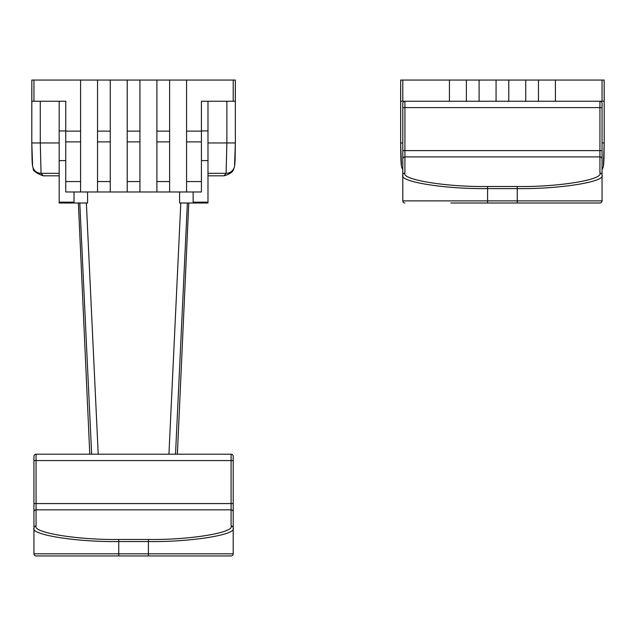 <?xml version="1.0" encoding="UTF-8"?>
<svg xmlns="http://www.w3.org/2000/svg" width="636" height="636" viewBox="0 0 636 636"><rect width="100%" height="100%" fill="white"/><g stroke="black" fill="none" stroke-linecap="round" stroke-linejoin="round"><path stroke-width="0.95" d="M235.328 87.919A8.483 8.475 -90 0 1 235.352 88.531L235.36 142.957L234.581 164.875M207.98 142.957L235.36 142.957L235.137 157.943C234.97 164.215 234.557 167.642 233.889 168.238L233.889 168.238C233.515 171.593 230.208 174.121 223.967 175.822L226.106 173.326L226.877 142.957L226.877 101.251M40.283 101.251L40.283 142.957L41.046 173.326L43.184 175.822C35.839 173.048 32.531 170.52 33.263 168.238L33.263 168.238A8.483 8.443 -23.4 0 0 41.046 173.326L59.172 173.326M233.889 168.238A8.483 8.443 -156.6 0 1 226.106 173.326L207.98 173.326M31.832 87.919A8.483 8.475 -90 0 0 31.808 88.531L31.8 142.957L31.832 88.531M233.205 511.94A2.123 2.091 180 0 0 231.091 509.849L36.069 509.849L36.069 525.972C32.372 532.65 77.838 540.067 118.741 539.463L148.419 539.463C189.321 540.067 234.787 532.65 231.091 525.972L231.091 460.559L36.069 460.559L36.069 503.569L233.205 503.569L233.205 553.829A2.123 2.123 0 0 1 231.091 555.943L36.069 555.943A2.123 2.123 0 0 1 33.947 553.829L33.947 456.314A2.123 2.123 0 0 1 36.069 454.199L231.091 454.199A2.123 2.123 0 0 1 233.205 456.314L233.205 505.071M118.193 555.943L116.706 555.943M59.387 555.943L82.068 555.943M86.305 555.943L94.788 555.943M185.092 555.943L216.248 555.943M233.205 534.749L233.205 519.906M33.947 519.906L33.947 534.749M231.091 525.972A2.123 2.091 180 0 1 233.205 528.071C236.997 534.741 190.371 542.158 148.419 541.554L118.741 541.554C76.789 542.158 30.154 534.741 33.947 528.071A2.123 2.091 0 0 1 36.069 525.972M33.947 553.829A2.123 2.123 0 0 0 36.069 555.943A2.123 2.123 0 0 1 33.947 553.829L148.419 553.829L148.419 539.463M201.413 160.606L207.98 160.606L207.98 203.003L179.575 203.003L179.575 191.977M65.747 160.606L59.172 160.606L59.172 202.169L74.014 202.169M207.98 160.606L207.98 130.929L201.413 130.929M59.172 160.606L59.172 101.251L65.747 101.251L31.832 101.251L31.832 80.056L33.947 80.056L33.947 101.251M233.205 101.251L233.205 80.056L235.328 80.056L235.328 101.251L201.413 101.251L207.98 101.251L207.98 130.929M87.577 191.977L87.577 203.003L59.172 203.003L59.172 202.169M233.205 80.056L33.947 80.056M201.413 101.251L201.413 131.127L186.571 131.127L186.571 80.056M169.613 80.056L169.613 131.127L156.893 131.127L156.893 80.056M139.936 80.056L139.936 131.127L127.216 131.127L127.216 80.056M110.259 80.056L110.259 131.127L97.539 131.127L97.539 80.056M65.747 101.251L65.747 131.127L80.581 131.127L80.581 80.056M186.571 191.977L201.413 191.977L201.413 181.546L186.571 181.546L186.571 191.977L169.613 191.977L169.613 131.127M156.893 131.127L156.893 191.977L169.613 191.977M156.893 191.977L139.936 191.977L139.936 131.127M127.216 131.127L127.216 191.977L139.936 191.977M127.216 191.977L110.259 191.977L110.259 131.127M97.539 131.127L97.539 191.977L110.259 191.977M97.539 191.977L80.581 191.977L80.581 131.127M65.747 131.127L65.747 191.977L80.581 191.977M156.893 181.546L169.613 181.546M127.216 181.546L139.936 181.546M97.539 181.546L110.259 181.546M65.747 181.546L80.581 181.546M186.571 131.127L186.571 141.884L201.413 141.884L201.413 181.546M186.571 141.884L186.571 181.546M156.893 141.884L169.613 141.884M127.216 141.884L139.936 141.884M97.539 141.884L110.259 141.884M65.747 141.884L80.581 141.884M201.413 131.127L201.413 141.884M74.014 203.003L74.014 191.977M193.145 203.003L193.145 191.977M487.033 203.003L485.546 203.003M404.909 203.003A2.123 2.123 0 0 1 402.795 200.881L402.795 103.374A2.123 2.123 0 0 1 404.909 101.251L599.931 101.251A2.123 2.123 0 0 1 602.053 103.374L602.053 200.881A2.123 2.123 0 0 1 599.931 203.003L450.908 203.003M455.153 203.003L463.628 203.003M553.932 203.003L585.096 203.003M404.909 173.032C401.213 179.702 446.679 187.119 487.581 186.515L517.259 186.515C558.162 187.119 603.628 179.702 599.931 173.032L599.931 156.901L404.909 156.901L404.909 173.032A2.123 2.091 0 0 0 402.795 175.123C399.003 181.793 445.629 189.21 487.581 188.606L487.581 200.881L517.259 200.881L517.259 188.606L487.581 188.606L487.581 186.515M602.053 150.629L599.931 150.629L599.931 107.611L404.909 107.611L404.909 150.629L599.931 150.629L599.931 156.901A2.123 2.091 180 0 1 602.053 158.992L602.053 181.801M402.795 103.374L402.795 107.611L404.909 107.611L404.909 101.251L400.672 101.251L400.672 80.056L402.795 80.056L402.795 101.251M402.795 166.966L402.795 181.801M599.931 173.032A2.123 2.091 180 0 1 602.053 175.123C605.846 181.793 559.211 189.21 517.259 188.606L517.259 186.515M604.168 87.919A8.483 8.475 -90 0 1 604.192 88.531L604.2 142.957L603.421 164.875M602.053 142.957L604.2 142.957L603.977 157.943C603.81 164.215 603.397 167.642 602.737 168.238L602.737 168.238A8.483 8.443 -156.6 0 1 602.053 169.51M402.795 169.669L402.111 168.238A8.483 8.443 -23.4 0 0 402.795 169.51M400.672 87.919A8.483 8.475 -90 0 0 400.648 88.531L400.64 142.957L400.672 88.531M602.053 101.251L602.053 80.056L604.168 80.056L604.168 101.251L599.931 101.251L599.931 107.611L602.053 107.611M602.053 80.056L402.795 80.056M555.419 101.251L555.419 80.056M538.461 80.056L538.461 101.251M525.741 101.251L525.741 80.056M508.784 80.056L508.784 101.251M496.064 101.251L496.064 80.056M479.107 80.056L479.107 101.251M466.387 101.251L466.387 80.056M449.429 80.056L449.429 101.251M59.172 142.957L31.8 142.957L32.579 164.875M235.328 87.84A8.483 8.483 0 0 1 235.36 88.531L235.328 88.531M168.938 454.199L180.799 203.003M86.361 203.003L98.214 454.199M177.364 454.199L188.781 203.003L177.372 454.199M187.374 203.003L175.52 454.199M78.379 203.003L89.787 454.199L78.371 203.003M91.64 454.199L79.786 203.003M118.741 539.463L118.741 555.943M148.419 555.943L148.419 553.829L233.205 553.829A2.123 2.123 0 0 1 231.091 555.943M33.947 503.569L36.069 503.569L36.069 509.849A2.123 2.091 0 0 0 33.947 511.94M36.069 454.199L36.069 460.559L33.947 460.559M233.205 460.559L231.091 460.559L231.091 454.199M193.145 202.169L207.98 202.169M65.747 130.929L59.172 130.929M402.795 200.881L487.581 200.881L487.581 203.003M517.259 203.003L517.259 200.881L602.053 200.881A2.123 2.123 0 0 1 599.931 203.003M402.795 150.629L404.909 150.629L404.909 156.901A2.123 2.091 0 0 0 402.795 158.992M401.419 164.875L400.64 142.957L402.795 142.957M604.168 87.84A8.483 8.483 0 0 1 604.2 88.531L604.168 88.531M223.967 175.822L207.98 175.822M59.172 175.822L43.184 175.822M33.263 168.238C32.142 165.861 32.046 163.325 31.8 142.957M31.832 87.84A8.483 8.483 0 0 0 31.8 88.531M602.737 168.238L602.053 169.669M402.111 168.238C400.982 165.861 400.887 163.325 400.64 142.957M400.672 87.84A8.483 8.483 0 0 0 400.64 88.531"/></g></svg>
